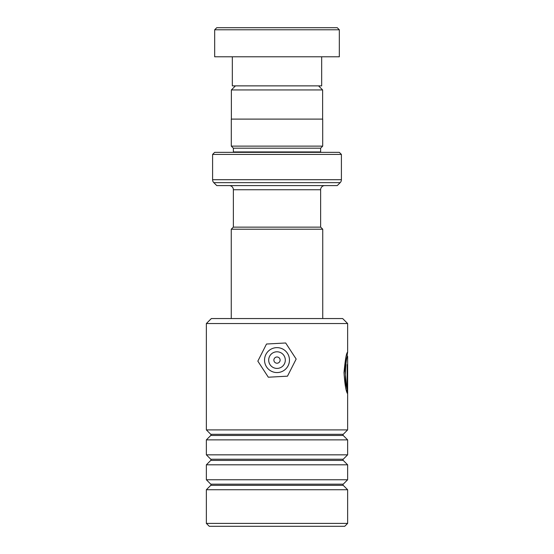 <?xml version="1.0" encoding="UTF-8"?>
<svg xmlns="http://www.w3.org/2000/svg" width="554" height="554" viewBox="0 0 554 554"><rect width="100%" height="100%" fill="white"/><g stroke="black" fill="none" stroke-linecap="round" stroke-linejoin="round"><path stroke-width="0.83" d="M235.45 85.87L231.378 89.942L322.622 89.942L318.55 85.87M322.622 119.11L322.622 89.942M231.378 119.11L231.378 89.942M320.627 227.14L320.627 189.745A4.155 4.155 0 0 1 324.783 185.59M233.373 227.14L233.373 189.745L320.627 189.745M233.338 227.14L320.662 227.14L322.74 229.218L231.26 229.218L233.338 227.14M322.74 318.55L322.74 229.218M231.26 318.55L231.26 229.218M229.218 185.59A4.155 4.155 0 0 1 233.373 189.745M233.331 152.35A2.078 2.078 0 0 0 233.373 151.935L233.373 148.195L320.627 148.195L322.705 146.118L322.705 119.11L231.295 119.11L231.295 146.118L322.705 146.118M233.373 148.195L231.295 146.118M233.373 151.935L320.627 151.935L320.627 148.195M320.627 151.935A2.078 2.078 0 0 0 320.669 152.35M212.597 179.711L341.402 179.711L341.402 154.428L339.325 152.35L214.675 152.35L212.597 154.428L212.597 179.711A4.155 4.155 0 0 0 213.816 182.654L216.752 185.59L337.248 185.59L340.184 182.654L213.816 182.654M341.402 179.711A4.155 4.155 0 0 1 340.184 182.654M341.402 154.428L212.597 154.428M216.752 27.7L337.248 27.7L339.325 29.777L214.675 29.777L216.752 27.7M321.666 56.785L321.666 85.87L232.334 85.87L232.334 56.785M339.325 29.777L339.325 56.785L214.675 56.785L214.675 29.777M210.762 435.479A0.831 0.831 0 0 0 210.762 434.301L343.238 434.301A0.831 0.831 0 0 0 343.238 435.479L347.635 439.876L206.365 439.876L210.762 435.479L343.238 435.479M210.762 460.409A0.831 0.831 0 0 0 210.762 459.231L343.238 459.231A0.831 0.831 0 0 0 343.238 460.409L347.635 464.806L206.365 464.806L210.762 460.409L343.238 460.409M210.762 485.339A0.831 0.831 0 0 0 210.762 484.161L343.238 484.161A0.831 0.831 0 0 0 343.238 485.339L347.635 489.736L206.365 489.736L210.762 485.339L343.238 485.339M211.351 318.55L342.649 318.55L347.635 323.536L206.365 323.536L211.351 318.55M347.635 523.391L344.726 526.3L209.273 526.3L206.365 523.391L347.635 523.391L347.635 489.736M343.238 434.301L347.635 429.904L347.635 356.43C346.499 353.147 343.452 382.288 347.157 388.34L347.157 364.622L347.517 364.622L347.517 393.603C345.973 391.415 344.796 384.393 343.999 372.53C345.281 359.2 346.492 352.441 347.635 352.254L347.607 352.157M210.762 434.301L206.365 429.904L347.635 429.904M343.238 459.231L347.635 454.834L347.635 439.876M210.762 459.231L206.365 454.834L347.635 454.834M343.238 484.161L347.635 479.764L347.635 464.806M210.762 484.161L206.365 479.764L347.635 479.764M206.365 523.391L206.365 489.736M206.365 479.764L206.365 464.806M206.365 454.834L206.365 439.876M347.157 388.34L346.742 388.34L344.872 369.76L346.112 360.114L347.192 356.312L347.635 356.43M347.219 354.532L347.635 352.254L347.635 323.536M206.365 429.904L206.365 323.536M347.157 364.622L347.517 364.622M347.102 392.606L347.102 388.34M273.884 360.072A3.116 3.116 0 0 0 276.972 363.216A3.116 3.116 0 0 0 280.116 360.128A3.116 3.116 0 0 0 277.028 356.984A3.116 3.116 0 0 0 273.884 360.072M268.69 360.031A8.31 8.31 0 0 1 277.069 351.79A8.31 8.31 0 0 1 285.31 360.169A8.31 8.31 0 0 1 276.931 368.41A8.31 8.31 0 0 1 268.69 360.031M264.535 359.996A12.465 12.465 0 0 1 277.104 347.635A12.465 12.465 0 0 1 289.465 360.204A12.465 12.465 0 0 1 276.896 372.565A12.465 12.465 0 0 1 264.535 359.996M268.323 377.219L287.491 376.173L296.161 359.054L285.677 342.981L266.509 344.027L257.839 361.146L268.323 377.219M347.219 356.312L347.219 352.946"/></g></svg>
